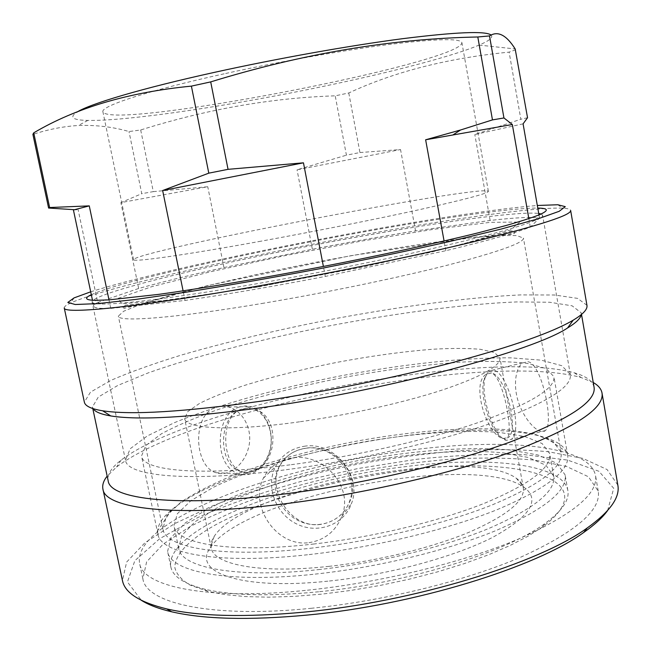 <?xml version="1.0" encoding="UTF-8"?>
<svg xmlns="http://www.w3.org/2000/svg" width="651" height="651" viewBox="0 0 651 651"><rect width="100%" height="100%" fill="white"/><g stroke="black" fill="none" stroke-linecap="round" stroke-linejoin="round"><path stroke-width="0.49" stroke-dasharray="3.25 2.44" d="M491.033 34.991C493.523 37.286 489.536 40.655 479.063 45.09C452.746 56.271 391.902 72.009 326.444 85.729C234.401 105.104 128.792 121.224 87.877 120.419C72.725 120.134 69.039 117.392 76.818 112.2M515.714 49.753L509.123 52.129C447.758 58.118 394.311 71.74 348.773 92.979L335.216 95.827C271.255 97.927 206.416 109.311 140.689 129.98L128.996 131.551C113.046 126.896 96.136 124.886 78.25 125.513C63.904 126.318 48.784 129.264 32.9 134.358M140.689 129.98L153.294 191.622L141.763 193.681L128.996 131.551M348.773 92.979L359.946 152.529L346.422 155.182L335.216 95.827M527.538 117.725L520.841 119.263L509.123 52.129M73.97 209.679L78.128 209.663L73.425 209.988M153.294 191.622L207.759 186.739L120.874 202.607L141.763 193.681M359.946 152.529L400.544 149.567L297.043 169.797L346.422 155.182M523.087 123.845L474.815 134.513L520.841 119.263M97.691 302.463L138.671 288.474C162.302 281.916 190.727 274.942 223.936 267.561L312.358 249.243C348.122 242.327 382.511 236.223 415.541 230.918L490.138 220.453C515.315 217.58 531.777 216.783 539.508 218.052L530.321 227.126C515.055 233.001 486.891 240.854 445.845 250.692L325.297 276.431C272.956 286.521 226.206 294.529 185.047 300.445L110.776 308.411C99.701 308.72 94.021 307.988 93.736 306.198C93.573 305.213 94.883 303.968 97.691 302.463L78.128 209.663M110.776 308.411L108.986 299.875M138.671 288.474L120.874 202.607M223.936 267.561L207.759 186.739M312.358 249.243L297.043 169.797M415.541 230.918L400.544 149.567M490.138 220.453L474.815 134.513M539.508 218.052L538.971 214.936M530.321 227.126L528.84 218.655M445.845 250.692L444.08 241.008M325.297 276.431L323.384 266.446M185.047 300.445L183.094 290.859M527.88 361.712C541.819 363.356 554.253 423.646 545.424 430.498C540.436 435.34 527.204 423.891 520.011 406.248C512.549 388.728 514.974 368.075 522.647 362.924L527.88 361.712M493.214 370.102L488.665 371.103L485.41 376.709C479.445 393.733 493.8 437.879 506.388 440.345L511.238 439.368C523.713 431.556 507.992 371.534 493.214 370.102M491.415 373.015L487.168 373.943L484.157 379.134C478.599 395.002 492.034 436.316 503.719 438.554L508.203 437.643C519.767 430.36 505.16 374.455 491.415 373.015M502.897 438.473L507.292 437.838C513.769 431.922 502.873 375.025 491.098 373.088L486.419 374.154C470.396 382.707 486.745 435.096 502.897 438.473M215.994 407.347L222.097 406.248L228.379 406.973C243.043 410.635 253.223 429.709 248.617 447.392C244.385 465.107 228.355 477.297 215.872 472.675C193.843 466.295 191.89 414.134 215.994 407.347M239.356 407.07C214.325 413.963 213.707 467.117 238.771 473.725C252.531 478.477 267.455 465.97 270.613 447.888C273.998 429.88 265.063 410.455 251.351 406.655L245.362 405.923L239.356 407.07M241.326 409.292C217.971 415.786 217.458 465.4 240.846 471.544C253.662 475.946 267.569 464.293 270.515 447.416C273.672 430.604 265.348 412.465 252.58 408.909L246.957 408.21L241.326 409.292M253.971 471.112C278.498 463.056 280.223 414.199 253.296 408.934L247.315 408.234L241.545 409.292C219.216 415.761 221.69 465.546 241.708 471.552C245.655 472.935 249.74 472.789 253.971 471.112M258.789 241.586C314.018 231.577 377.092 219.005 421.278 209.24C465.913 199.263 488.274 193.29 488.372 191.337C483.148 184.054 135.693 250.96 133.545 259.659C132.511 262.345 181.629 255.607 258.789 241.586M225.677 73.473C281.24 61.251 345.453 49.94 390.982 44.219C437.033 38.734 460.68 38.23 461.909 42.714C461.429 62.944 110.882 130.444 102.923 111.85C100.156 106.333 148.029 90.473 225.677 73.473M261.678 303.521C325.223 292.869 397.891 277.806 448.213 264.99C498.886 251.766 523.957 242.799 523.453 238.111L516.707 235.564L499.097 235.475L472.667 237.591C431.222 242.058 375.025 250.985 317.965 261.881C274.453 270.368 234.336 279.133 197.595 288.181C174.761 294.057 155.556 299.533 139.981 304.635L123.657 311.251L118.344 316.117C117.774 322.31 173.337 318.388 261.678 303.521M308.948 542.649C324.621 540.175 335.558 531.436 341.759 516.446C354.299 486.81 323.099 452.575 292.209 457.962C278.799 460.111 269.18 466.857 263.362 478.192C248.934 505.282 276.309 547.41 308.948 542.649M310.063 548.305C373.039 541.217 443.803 524.201 491.961 505.005C540.346 484.661 563.4 467.076 561.121 452.242L553.049 441.541L534.398 434.014L507.243 429.725C465.074 426.608 408.918 431.353 352.63 441.883C309.778 450.476 270.678 461.339 235.328 474.473C213.479 483.4 195.341 492.604 180.937 502.084L166.412 515.999L162.888 528.929C165.053 547.922 222.577 558.363 310.063 548.305M313.326 544.065C372.575 537.352 439.018 521.361 484.377 503.313C530.004 484.173 551.771 467.589 549.68 453.552L542.128 443.526L524.649 436.439L499.13 432.386C459.435 429.416 406.314 433.875 353.005 443.852C299.81 454.39 248.828 469.973 213.08 487.469L190.889 500.717L177.292 513.785L174.004 525.902C176.063 543.91 230.82 553.627 313.326 544.065M318.372 569.625C377.564 563.245 443.819 547.076 488.966 528.4C534.365 508.577 555.938 491.147 553.675 476.125L545.986 465.302L528.409 457.49L502.816 452.811C463.048 449.092 409.935 453.137 356.707 463.081C303.594 473.619 252.775 489.585 217.239 507.804L195.21 521.654L181.792 535.431L178.675 548.337C181.002 567.607 235.955 578.723 318.372 569.625M315.165 574.109C378.076 567.387 448.645 550.168 496.575 530.313C544.724 509.245 567.566 490.764 565.109 474.88L556.89 463.333L538.133 455.033L510.905 450.077C468.663 446.163 412.506 450.468 356.3 460.965C313.522 469.566 274.527 480.65 239.332 494.215C217.58 503.459 199.556 513.053 185.266 522.981L170.936 537.653L167.6 551.43C170.041 571.741 227.769 583.67 315.165 574.109M318.665 591.783C269.245 596.528 230.983 595.592 203.885 588.976C183.688 583.695 172.661 576.322 170.822 566.842C164.548 528.539 292.787 480.153 403.75 466.848C485.459 456.074 562.529 462.926 567.835 490.39C569.649 499.878 562.155 510.815 545.359 523.217C507.666 551.682 407.404 583.141 318.665 591.783M403.75 470.665C512.467 455.212 609.841 477.199 542.527 526.936L527.88 536.269L509.725 545.652L488.356 554.864L464.147 563.668L437.635 571.838L409.446 579.154L380.265 585.404L350.848 590.433L321.96 594.119L294.309 596.373L268.562 597.187L245.297 596.568L224.961 594.599L207.897 591.368L190.076 585.086C181.507 579.984 176.437 574.19 174.875 567.713C174.541 554.367 189.88 539.24 215.269 525.007C261.238 500.106 334.728 479.543 403.75 470.665M329.414 581.009C388.582 574.825 454.601 556.874 492.815 537.278C530.467 516.414 540.891 499.765 524.088 487.33C474.701 451.648 242.913 496.282 210.314 547.751C191.825 572.107 240.39 590.677 329.414 581.009M328.771 566.37C377.686 561.064 432.061 547.703 469.436 532.103C507.153 515.511 525.105 500.765 523.298 487.851C522.598 484.181 520.23 480.959 516.194 478.176C469.753 444.828 244.971 488.12 214.236 536.326C211.526 540.411 210.525 544.277 211.233 547.939C213.308 564.637 260.262 573.979 328.771 566.37M320.528 524.421C291.16 528.758 266.788 490.911 279.556 466.547C284.764 456.286 293.43 450.183 305.563 448.23C333.426 443.29 361.696 473.936 350.14 500.782C344.477 514.249 334.606 522.126 320.528 524.421M300.347 421.702C349.538 414.793 404.784 402.351 443.176 389.737C481.96 376.473 500.888 365.813 499.952 357.765L494.288 352.476L480.389 349.302C467.548 348.22 451.916 348.179 433.485 349.188C403.856 351.467 371.794 355.837 337.299 362.29C302.878 369.109 271.483 376.962 243.132 385.848C225.645 391.756 211.136 397.598 199.621 403.368L187.895 411.481L184.607 418.495C185.372 428.944 231.439 431.499 300.347 421.702M304.18 446.285C333.947 440.947 362.81 475.865 351.426 503.646C343.923 524.991 317.485 534.512 296.587 523.925C275.528 513.704 265.421 486.362 275.495 466.596C281.558 455.179 291.119 448.409 304.18 446.285M305.457 448.336C333.222 443.372 360.076 476.003 349.359 501.856C342.32 521.622 317.794 530.435 298.378 520.613C278.815 511.125 269.392 485.76 278.677 467.369C284.308 456.66 293.235 450.313 305.457 448.336M607.627 510.53L613.722 488.299L598.944 471.291L567.607 460.086L524.136 454.618C490.602 453.649 454.585 455.228 416.07 459.354L357.765 468.565L300.209 481.667C262.914 492.14 228.892 504.045 198.116 517.399L159.78 538.621L134.847 560.666L127.441 581.937L141.357 600.32M311.015 608.311C383.594 601.109 465.375 580.952 520.369 557.346C575.427 532.282 601.378 510.197 598.22 491.082L588.455 476.776L566.46 466.425L534.837 460.127C509.92 457.84 482.472 457.474 452.478 459.012C421.677 461.551 390.291 465.685 358.319 471.422C326.501 477.972 295.814 485.784 266.275 494.874C237.859 504.582 212.511 515.12 190.222 526.488L163.206 544.081L146.621 561.862L142.87 578.772C145.889 603.005 210.794 618.54 311.015 608.311M91.311 294.716C120.704 281.102 252.474 251.758 364.511 231.756C440.808 218.052 512.581 207.726 537.775 208.084M90.701 291.819C143.537 275.056 262.768 249.235 367.742 230.421C435.877 218.183 500.627 208.385 537.319 205.488M617.832 485.093L607.082 469.542L582.889 458.402L548.288 451.713C521.125 449.353 491.285 449.044 458.776 450.793C425.437 453.592 391.487 458.092 356.943 464.301C304.554 474.831 256.535 488.649 212.877 505.746L174.606 523.673L144.97 542.731L126.644 562.057L122.437 580.489M593.248 382.503L581.156 377.556C487.778 351.418 193.55 408.079 116.553 467.027L107.163 476.109M594.054 387.182C592.695 380.965 586.12 376.18 574.32 372.82C484.523 348.008 195.3 403.701 121.143 460.086C111.435 467.589 107.106 474.473 108.156 480.755M581.221 314.685L581.237 312.854L572.115 305.815L549.647 302.251L516.739 301.926C465.644 303.952 398.143 312.838 330.252 325.695C262.443 338.968 196.472 355.78 148.273 372.877L117.847 385.408L98.309 397.053L92.442 406.981L93.15 408.673M586.942 305.303L577.559 298.37L554.416 294.993L520.548 294.911C467.988 297.295 398.746 306.58 329.113 319.779C276.081 330.212 227.036 341.913 181.971 354.885C153.839 363.527 130.094 372.046 110.727 380.436L90.489 392.162L84.345 402.09M64.254 307.972C64.067 306.694 66.223 305.026 70.731 302.943C106.756 286.839 248.609 255.176 369.182 233.709C454.601 218.419 536.123 206.92 562.765 208.19C567.721 208.45 570.349 209.199 570.642 210.452M307.418 590.205C380.054 582.702 461.99 562.7 517.163 539.622C572.416 515.128 598.529 493.743 595.51 475.45C593.468 466.132 584.712 458.898 569.243 453.731C478.192 423.353 229.16 471.308 155.906 533.332C143.456 543.87 138.02 553.838 139.583 563.253C142.382 586.461 207.124 600.832 307.418 590.205M309.16 554.579C374.056 547.369 447.05 529.784 496.623 509.888C546.392 488.795 570.081 470.551 567.68 455.13C566.053 447.701 558.81 441.915 545.945 437.773C466.865 411.985 235.459 456.546 171.612 509.863C161.196 518.481 156.622 526.545 157.876 534.048C160.138 553.749 219.11 564.816 309.16 554.579M291.371 464.668C356.488 456.123 430.197 439.262 480.584 421.734C531.208 403.295 555.645 388.256 553.903 376.612L546.026 368.474L527.131 363.372C509.888 361.427 489.145 360.947 464.92 361.915C426.218 364.414 384.692 369.809 340.343 378.085C296.091 386.865 255.534 397.289 218.663 409.333C195.813 417.429 176.738 425.583 161.448 433.786L145.8 445.544L141.511 456.025C142.748 470.974 200.996 476.703 291.371 464.668M286.302 469.697C356.797 460.517 436.862 442.208 491.342 423.223C545.986 403.262 572.319 387.028 570.333 374.52L561.723 365.659L541.136 360.141L511.043 357.863C464.293 357.375 402.261 364.267 339.944 376.009C277.725 388.248 217.564 404.889 174.338 422.702L147.24 435.991L130.176 448.767L125.472 460.184C126.79 476.19 188.79 482.578 286.302 469.697M541.095 214L542.592 215.196C542.836 216.36 540.476 218.028 535.537 220.201C520.597 226.654 485.89 236.191 431.418 248.812C377.881 261.051 309.689 274.632 249.667 284.975C174.395 297.955 118.612 304.701 100.474 303.976C95.079 303.797 92.271 303.122 92.06 301.95C92.841 291.811 241.814 257.43 364.422 235.752C444.747 221.381 520.084 211.03 538.711 213.479M258.105 286.847L364.039 266.78L456.335 245.858L510.693 229.925L519.84 222.048L490.146 222.349L433.379 229.347L361.272 241.114L283.982 255.827L210.859 271.67L151.813 286.66L118.181 298.321L121.745 303.708L170.009 300.119L258.105 286.847M87.877 120.419L78.25 125.513M479.063 45.09L515.169 48.939M93.736 306.198L92.483 300.257M522.631 362.884L488.665 371.103M545.44 430.531L511.238 439.368M487.168 373.943L486.403 374.122M508.203 437.643L507.308 437.871M503.719 438.554L506.388 440.345M484.157 379.134L485.41 376.709M215.863 472.699L238.771 473.725M228.387 406.932L251.351 406.655M240.846 471.544L241.7 471.576M252.58 408.909L253.296 408.901M488.372 191.337L461.909 42.714M133.545 259.659L102.923 111.85M258.903 286.879L429.684 252.555L513.647 230.478C515.755 231.756 515.446 233.001 512.703 234.222L475.8 237.062L350.083 255.827L207.295 285.667L134.993 305.864L123.893 308.371L123.6 306.133L125.301 305.189L145.702 303.154L258.903 286.879M561.121 452.242L523.453 238.111M162.888 528.929L118.344 316.117M553.675 476.125L549.68 453.552M178.675 548.337L174.004 525.902M567.835 490.39L565.109 474.88M170.822 566.842L167.6 551.43M214.236 536.326L210.314 547.751M516.194 478.176L524.088 487.33M523.298 487.851L499.952 357.765M211.233 547.939L184.607 418.495M341.799 516.463L351.426 503.646M263.354 478.184L275.495 466.596M349.359 501.856L350.173 500.798M278.677 467.369L279.539 466.539M542.527 526.936L545.359 523.217M207.897 591.368L203.885 588.976M121.143 460.086L116.553 467.027M574.32 372.82L581.156 377.556M581.514 314.441L581.237 312.854M92.784 408.551L92.442 406.981M74.059 297.898L70.731 302.943M557.809 204.748L562.765 208.19M598.22 491.082L595.51 475.45M142.87 578.772L139.583 563.253M171.612 509.863L155.906 533.332M545.945 437.773L569.243 453.731M567.68 455.13L553.903 376.612M157.876 534.048L141.511 456.025M570.333 374.52L542.592 215.196M125.472 460.184L92.06 301.95M535.537 220.201L539.305 214.789M100.474 303.976L94.965 300.355"/><path stroke-width="0.98" d="M76.818 112.2C89.456 104.005 141.34 88.438 214.578 72.326C277.009 58.549 349.375 45.643 402.245 38.734C455.773 32.054 485.369 30.809 491.033 34.991M92.483 300.257L73.425 209.988L89.268 205.879L49.631 207.531L48.597 208.043L32.9 134.358L33.722 132.845C75.996 107.838 128.556 92.263 191.402 86.119L210.704 81.896C302.463 53.634 391.495 38.661 477.81 36.985L489.511 35.927C497.771 30.573 506.323 34.91 515.169 48.939L527.538 117.725L523.087 123.845L538.971 214.936M49.631 207.531L33.722 132.845M477.81 36.985L492.465 119.898L503.939 117.961L489.511 35.927M191.402 86.119L208.792 173.158L228.045 169.333L210.704 81.896M48.597 208.043L73.97 209.679M492.465 119.898L460.566 129.988L425.632 139.786L512.337 124.504L503.939 117.961M208.792 173.158L162.652 190.523L303.464 162.823L228.045 169.333M108.986 299.875L89.268 205.879M528.84 218.655L512.337 124.504M444.08 241.008L425.632 139.786M323.384 266.446L303.464 162.823M183.094 290.859L162.652 190.523M141.357 600.32C148.591 604.925 158.698 608.75 171.661 611.794C204.064 619.28 248.975 620.403 306.409 615.154C413.849 605.251 536.367 567.167 583.752 532.437C594.656 524.796 602.623 517.488 607.627 510.53M537.775 208.084C548.598 208.222 549.11 210.46 539.305 214.789C531.753 217.76 520.523 221.373 505.607 225.628L478.347 232.781C436.731 243.124 379.256 255.623 319.006 267.292C258.732 278.831 200.728 288.572 158.242 294.423L109.108 299.867L94.965 300.355C85.232 300.038 84.012 298.158 91.311 294.716M537.319 205.488L557.809 204.748L565.28 206.644L559.185 211.306L537.995 218.834L501.262 229.03L450.183 241.383C409.821 250.456 366.196 259.594 319.299 268.806C272.338 277.668 228.436 285.382 187.594 291.957L135.571 299.452L97.683 303.618L75.215 304.505L67.826 302.438L74.059 297.898L90.701 291.819M107.163 476.109C103.542 480.698 102.126 485.019 102.915 489.056L122.437 580.489C124.748 592.736 139.509 602.216 166.713 608.905C199.613 616.448 245.394 617.522 304.066 612.127C413.857 601.931 539.183 563.066 587.275 527.92C610.044 511.596 620.232 497.323 617.832 485.093L601.996 392.944C601.231 388.907 598.318 385.425 593.248 382.503M102.915 489.056C104.689 508.366 173.06 517.732 282.542 504.086C362.151 494.321 452.941 473.285 514.135 450.988C575.338 427.512 604.624 408.169 601.996 392.944M92.784 408.551L108.156 480.755C109.791 499.154 176.608 507.65 283.185 494.133C360.564 484.474 448.734 464.122 508.301 442.704C567.916 420.155 596.503 401.651 594.054 387.182L581.514 314.441M93.15 408.673C95.087 411.871 100.97 414.296 110.776 415.948C138.834 420.432 190.531 417.47 265.86 407.062C391.446 389.379 533.82 350.531 567.55 327.99C576.045 322.815 580.602 318.38 581.221 314.685M262.019 401.049C325.207 391.796 396.524 377.32 454.243 362.111C513.004 346.259 552.658 332.287 573.197 320.178C583.15 314.189 587.723 309.225 586.942 305.303L570.642 210.452C571.48 215.05 540.07 225.254 476.418 241.073C412.88 256.502 319.983 275.471 239.747 289.231C129.337 308.224 63.155 314.124 64.254 307.972L84.345 402.09C85.078 406.021 91.173 408.926 102.63 410.797C131.103 415.159 184.233 411.912 262.019 401.049M538.711 213.479L541.095 214M453.194 134.757L460.566 129.988M567.55 327.99L573.197 320.178M110.776 415.948L102.63 410.797M583.752 532.437L587.275 527.92M171.661 611.794L166.713 608.905"/></g></svg>
